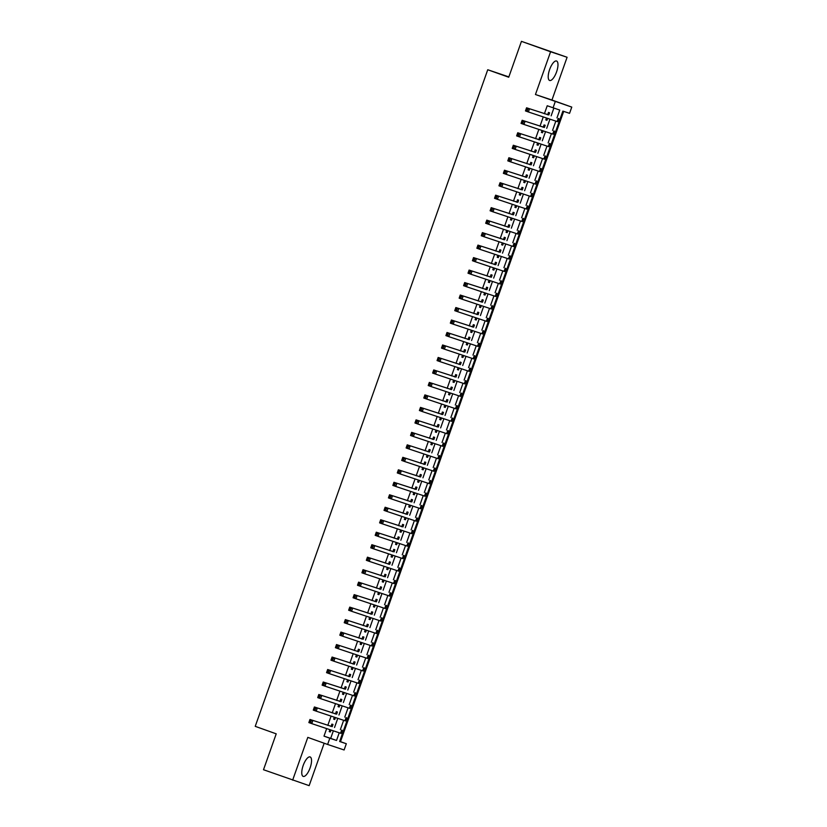 <?xml version="1.0" encoding="UTF-8"?>
<svg xmlns="http://www.w3.org/2000/svg" width="827" height="827" viewBox="0 0 827 827"><rect width="100%" height="100%" fill="white"/><g stroke="black" fill="none" stroke-linecap="round" stroke-linejoin="round"><path stroke-width="1.24" d="M310.135 767.828A10.327 3.67 109.6 0 0 310.125 756.943A10.327 3.67 109.6 0 0 303.178 765.502A10.327 3.67 109.6 0 0 303.178 776.398A10.327 3.67 109.6 0 0 310.135 767.828M556.571 71.908A10.327 3.67 109.6 0 0 556.561 61.012A10.327 3.67 109.6 0 0 549.614 69.582A10.327 3.67 109.6 0 0 549.624 80.467A10.327 3.67 109.6 0 0 556.571 71.908M339.68 741.374L346.327 743.731L344.115 749.975L327.616 744.455L329.828 738.222L336.517 740.454L339.225 732.794M508.853 76.901L487.744 69.747L255.233 726.344L276.218 733.838L263.503 769.73L309.153 785.65L324.174 743.235M487.744 69.747L508.729 77.242L521.444 41.35L567.095 57.27L550.586 51.76L535.451 94.516L571.767 107.096L569.565 113.34L562.867 111.107L339.639 741.499L346.327 743.731M535.451 94.516L551.95 100.026L567.095 57.27M551.95 100.026L571.767 107.096M340.497 741.654L563.694 111.376M521.444 41.35L550.586 51.76M332.216 726.664L332.981 724.483L331.875 724.111L331.027 726.499M329.901 729.683L329.218 731.595L330.335 731.967L331.017 730.055M336.63 714.187L337.406 711.995L336.289 711.623L335.442 714.011M334.315 717.195L333.643 719.118L334.759 719.49L335.431 717.567M341.055 701.699L341.83 699.518L340.714 699.146L339.866 701.534M338.739 704.707L338.057 706.63L339.173 707.002L339.856 705.08M345.469 689.222L346.244 687.03L345.128 686.658L344.29 689.046M343.164 692.23L342.481 694.153L343.598 694.525L344.28 692.602M349.893 676.734L350.669 674.553L349.552 674.181L348.705 676.569M347.578 679.742L346.895 681.665L348.012 682.037L348.694 680.114M354.318 664.257L355.093 662.065L353.977 661.693L353.129 664.081M352.002 667.265L351.32 669.188L352.436 669.56L353.119 667.637M358.732 651.769L359.507 649.588L358.391 649.216L357.553 651.604M356.427 654.777L355.744 656.7L356.861 657.072L357.533 655.149M363.156 639.281L363.932 637.1L362.815 636.728L361.968 639.116M360.841 642.3L360.158 644.223L361.275 644.595L361.957 642.672M367.581 626.804L368.346 624.623L367.24 624.251L366.392 626.639M365.265 629.812L364.583 631.735L365.699 632.107L366.382 630.184M371.995 614.316L372.77 612.135L371.654 611.763L370.806 614.151M369.679 617.335L369.007 619.258L370.114 619.63L370.796 617.707M376.419 601.839L377.195 599.658L376.078 599.286L375.231 601.663M374.104 604.847L373.422 606.77L374.538 607.142L375.22 605.219M380.833 589.351L381.609 587.17L380.492 586.798L379.655 589.186M378.528 592.37L377.846 594.282L378.962 594.665L379.634 592.742M385.258 576.874L386.033 574.682L384.917 574.31L384.069 576.698M382.942 579.882L382.26 581.805L383.377 582.177L384.059 580.254M389.682 564.386L390.447 562.205L389.341 561.833L388.494 564.221M387.367 567.394L386.685 569.317L387.801 569.689L388.483 567.777M394.097 551.909L394.872 549.717L393.755 549.345L392.908 551.733M391.781 554.917L391.109 556.84L392.215 557.212L392.897 555.289M398.521 539.421L399.296 537.24L398.18 536.868L397.332 539.256M396.205 542.429L395.523 544.352L396.64 544.724L397.322 542.801M402.935 526.944L403.71 524.752L402.594 524.38L401.757 526.768M400.63 529.952L399.948 531.875L401.064 532.247L401.746 530.324M407.36 514.456L408.135 512.275L407.018 511.903L406.171 514.291M405.044 517.464L404.362 519.387L405.478 519.759L406.16 517.836M411.784 501.979L412.559 499.787L411.443 499.415L410.595 501.803M409.468 504.987L408.786 506.91L409.903 507.282L410.585 505.359M416.198 489.491L416.973 487.31L415.857 486.938L415.009 489.326M413.893 492.499L413.211 494.422L414.327 494.794L414.999 492.871M420.623 477.003L421.398 474.822L420.281 474.45L419.434 476.838M418.307 480.022L417.625 481.945L418.741 482.317L419.423 480.394M425.047 464.526L425.812 462.345L424.696 461.973L423.858 464.35M422.731 467.534L422.049 469.457L423.166 469.829L423.848 467.906M429.461 452.038L430.236 449.857L429.12 449.485L428.272 451.873M427.145 455.057L426.474 456.98L427.58 457.352L428.262 455.429M433.886 439.561L434.661 437.38L433.544 436.997L432.697 439.385M431.57 442.569L430.888 444.492L432.004 444.864L432.686 442.941M438.3 427.073L439.075 424.892L437.959 424.52L437.121 426.908M435.994 430.092L435.312 432.004L436.429 432.376L437.101 430.464M442.724 414.596L443.499 412.404L442.383 412.032L441.535 414.42M440.409 417.604L439.726 419.527L440.843 419.899L441.525 417.976M447.149 402.108L447.914 399.927L446.807 399.555L445.96 401.943M444.833 405.116L444.151 407.039L445.267 407.411L445.949 405.488M451.563 389.631L452.338 387.439L451.222 387.067L450.374 389.455M449.247 392.639L448.575 394.562L449.681 394.934L450.364 393.011M455.987 377.143L456.762 374.962L455.646 374.59L454.798 376.978M453.672 380.151L452.989 382.074L454.106 382.446L454.788 380.523M460.401 364.666L461.177 362.474L460.06 362.102L459.223 364.49M458.096 367.674L457.414 369.597L458.53 369.969L459.212 368.046M464.826 352.178L465.601 349.997L464.485 349.625L463.637 352.013M462.51 355.186L461.828 357.109L462.944 357.481L463.627 355.558M469.25 339.701L470.015 337.509L468.909 337.137L468.061 339.525M466.935 342.709L466.252 344.632L467.369 345.004L468.051 343.081M473.664 327.213L474.44 325.032L473.323 324.66L472.475 327.047M471.349 330.221L470.677 332.144L471.793 332.516L472.465 330.593M478.089 314.725L478.864 312.544L477.748 312.172L476.9 314.56M475.773 317.744L475.091 319.667L476.207 320.039L476.89 318.116M482.503 302.248L483.278 300.067L482.162 299.694L481.324 302.072M480.198 305.256L479.515 307.179L480.632 307.551L481.314 305.628M486.927 289.76L487.703 287.579L486.586 287.207L485.738 289.595M484.612 292.779L483.929 294.701L485.046 295.074L485.728 293.151M491.352 277.283L492.127 275.091L491.011 274.719L490.163 277.107M489.036 280.291L488.354 282.214L489.47 282.586L490.153 280.663M495.766 264.795L496.541 262.614L495.425 262.242L494.587 264.63M493.461 267.814L492.778 269.726L493.895 270.098L494.567 268.186M500.19 252.318L500.966 250.126L499.849 249.754L499.001 252.142M497.875 255.326L497.192 257.249L498.309 257.621L498.991 255.698M504.615 239.83L505.38 237.649L504.263 237.277L503.426 239.665M502.299 242.838L501.617 244.761L502.733 245.133L503.416 243.21M509.029 227.353L509.804 225.161L508.688 224.789L507.84 227.177M506.713 230.361L506.041 232.284L507.147 232.656L507.83 230.733M513.453 214.865L514.229 212.684L513.112 212.312L512.264 214.7M511.138 217.873L510.455 219.796L511.572 220.168L512.254 218.245M517.867 202.388L518.643 200.196L517.526 199.824L516.689 202.212M515.562 205.396L514.88 207.319L515.996 207.691L516.668 205.768M522.292 189.9L523.067 187.719L521.951 187.347L521.103 189.734M519.976 192.908L519.294 194.831L520.41 195.203L521.093 193.28M526.716 177.412L527.481 175.231L526.375 174.859L525.527 177.247M524.401 180.431L523.718 182.353L524.835 182.726L525.517 180.803M531.13 164.935L531.906 162.754L530.789 162.381L529.942 164.759M528.815 167.943L528.143 169.866L529.249 170.238L529.931 168.315M535.555 152.447L536.33 150.266L535.214 149.894L534.366 152.282M533.239 155.466L532.557 157.388L533.673 157.761L534.356 155.838M539.969 139.97L540.744 137.789L539.628 137.416L538.791 139.794M537.664 142.978L536.981 144.901L538.098 145.273L538.78 143.35M544.393 127.482L545.169 125.301L544.052 124.929L543.205 127.317M542.078 130.501L541.396 132.413L542.512 132.796L543.194 130.873M556.964 117.92L559.745 110.063L547.226 105.753L544.393 113.754M543.267 116.938L539.969 126.231M538.842 129.415L535.555 138.719M534.428 141.903L531.13 151.196M530.004 154.38L526.716 163.684M525.59 166.868L522.292 176.172M521.165 179.345L517.867 188.649M516.741 191.833L513.453 201.137M512.327 204.31L509.029 213.614M507.902 216.798L504.615 226.102M503.488 229.275L500.19 238.579M499.063 241.763L495.766 251.067M494.639 254.24L491.352 263.544M490.225 266.728L486.927 276.032M485.8 279.216L482.503 288.509M481.386 291.693L478.089 300.997M476.962 304.181L473.664 313.474M472.537 316.658L469.25 325.962M468.123 329.146L464.826 338.45M463.699 341.623L460.401 350.927M459.274 354.111L455.987 363.415M454.86 366.588L451.563 375.892M450.436 379.076L447.149 388.38M446.022 391.553L442.724 400.857M441.597 404.041L438.3 413.345M437.173 416.519L433.886 425.822M432.759 429.006L429.461 438.31M428.334 441.494L425.037 450.787M423.92 453.971L420.623 463.275M419.496 466.459L416.198 475.763M415.071 478.936L411.784 488.24M410.657 491.424L407.36 500.728M406.233 503.901L402.935 513.205M401.808 516.389L398.521 525.693M397.394 528.866L394.097 538.17M392.97 541.354L389.682 550.658M388.556 553.832L385.258 563.135M384.131 566.319L380.833 575.623M379.707 578.807L376.419 588.1M375.293 591.284L371.995 600.588M370.868 603.772L367.581 613.065M366.454 616.249L363.156 625.553M362.03 628.737L358.732 638.041M357.605 641.214L354.318 650.518M353.191 653.702L349.893 663.006M348.767 666.18L345.469 675.483M344.352 678.667L341.055 687.971M339.928 691.145L336.63 700.448M335.504 703.632L332.216 712.936M331.089 716.11L327.792 725.413M326.665 728.597L323.998 736.133L330.686 738.377L333.353 730.83M334.542 727.502L337.778 718.353M338.956 715.014L342.192 705.865M343.381 702.526L346.616 693.388M347.795 690.049L351.041 680.9M352.219 677.561L355.455 668.423M356.644 665.084L359.879 655.935M361.058 652.596L364.304 643.447M365.482 640.119L368.718 630.97M369.896 627.631L373.142 618.482M374.321 615.154L377.557 606.005M378.745 602.666L381.981 593.517M383.159 590.189L386.405 581.04M387.584 577.701L390.82 568.552M391.998 565.223L395.244 556.075M396.422 552.736L399.658 543.587M400.847 540.248L404.083 531.11M405.261 527.771L408.507 518.622M409.685 515.283L412.921 506.134M414.11 502.806L417.346 493.657M418.524 490.318L421.77 481.169M422.948 477.841L426.184 468.692M427.363 465.353L430.609 456.204M431.787 452.876L435.023 443.727M436.211 440.388L439.447 431.239M440.626 427.91L443.872 418.762M445.05 415.423L448.286 406.274M449.464 402.945L452.71 393.797M453.889 390.458L457.124 381.309M458.313 377.97L461.549 368.832M462.727 365.493L465.973 356.344M467.152 353.005L470.387 343.856M471.576 340.528L474.812 331.379M475.99 328.04L479.226 318.891M480.415 315.563L483.65 306.414M484.829 303.075L488.075 293.926M489.253 290.597L492.489 281.449M493.678 278.11L496.913 268.961M498.092 265.632L501.338 256.484M502.516 253.145L505.752 243.996M506.93 240.657L510.176 231.519M511.355 228.18L514.59 219.031M515.779 215.692L519.015 206.543M520.193 203.215L523.439 194.066M524.618 190.727L527.853 181.578M529.032 178.25L532.278 169.101M533.456 165.762L536.692 156.613M537.881 153.284L541.116 144.136M542.295 140.797L545.541 131.648M546.719 128.319L549.955 119.171M551.144 115.832L553.873 108.099M548.818 115.005L549.583 112.813L548.477 112.441L547.629 114.829M546.502 118.013L545.82 119.936L546.936 120.308L547.619 118.385M327.616 744.455L307.799 737.384L292.655 780.14M323.998 736.133L329.828 738.222M553.056 107.83L555.268 101.587M340.362 729.59L343.65 720.307M344.787 717.102L348.074 707.829M349.201 704.625L352.488 695.342M353.625 692.137L356.913 682.864M358.05 679.66L361.327 670.377M362.464 667.172L365.751 657.899M366.888 654.695L370.176 645.411M371.302 642.207L374.59 632.934M375.727 629.729L379.014 620.446M380.151 617.242L383.428 607.969M384.565 604.764L387.853 595.481M388.99 592.277L392.277 582.994M393.404 579.789L396.691 570.516M397.828 567.312L401.116 558.029M402.253 554.824L405.53 545.551M406.667 542.347L409.954 533.064M411.091 529.859L414.379 520.586M415.516 517.382L418.793 508.098M419.93 504.894L423.217 495.621M424.354 492.416L427.642 483.133M428.768 479.929L432.056 470.656M433.193 467.451L436.48 458.168M437.617 454.964L440.894 445.691M442.031 442.476L445.319 433.203M446.456 429.999L449.743 420.716M450.87 417.511L454.157 408.238M455.295 405.034L458.582 395.751M459.719 392.546L462.996 383.273M464.133 380.069L467.42 370.785M468.558 367.581L471.845 358.308M472.972 355.103L476.259 345.82M477.396 342.616L480.683 333.343M481.821 330.138L485.108 320.855M486.235 317.651L489.522 308.378M490.659 305.173L493.946 295.89M495.084 292.686L498.361 283.403M499.498 280.198L502.785 270.925M503.922 267.721L507.209 258.438M508.336 255.233L511.624 245.96M512.761 242.756L516.048 233.472M517.185 230.268L520.462 220.995M521.599 217.79L524.887 208.507M526.024 205.303L529.311 196.03M530.438 192.825L533.725 183.542M534.862 180.338L538.15 171.065M539.287 167.86L542.564 158.577M543.701 155.373L546.988 146.1M548.125 142.885L551.413 133.612M552.55 130.408L555.827 121.124M330.686 738.377L336.517 740.454M545.83 119.915L546.936 120.308M541.406 132.392L542.512 132.796M536.992 144.88L538.098 145.273M532.567 157.357L533.673 157.761M528.143 169.845L529.249 170.238M523.729 182.322L524.835 182.726M519.304 194.81L520.41 195.203M514.89 207.298L515.996 207.691M510.466 219.775L511.572 220.168M506.041 232.263L507.147 232.656M501.627 244.74L502.733 245.133M497.203 257.228L498.309 257.621M492.778 269.705L493.895 270.098M488.364 282.193L489.47 282.586M483.94 294.67L485.046 295.074M479.526 307.158L480.632 307.551M475.101 319.635L476.207 320.039M470.677 332.123L471.793 332.516M466.263 344.601L467.369 345.004M461.838 357.088L462.944 357.481M457.424 369.576L458.53 369.969M453 382.053L454.106 382.446M448.575 394.541L449.681 394.934M444.161 407.018L445.267 407.411M439.737 419.506L440.843 419.899M435.322 431.983L436.429 432.376M430.898 444.471L432.004 444.864M426.474 456.949L427.58 457.352M422.059 469.436L423.166 469.829M417.635 481.914L418.741 482.317M413.211 494.401L414.327 494.794M408.796 506.889L409.903 507.282M404.372 519.366L405.478 519.759M399.958 531.854L401.064 532.247M395.533 544.331L396.64 544.724M391.109 556.819L392.215 557.212M386.695 569.296L387.801 569.689M382.27 581.784L383.377 582.177M377.856 594.262L378.962 594.665M373.432 606.749L374.538 607.142M369.007 619.227L370.114 619.63M364.593 631.714L365.699 632.107M360.169 644.192L361.275 644.595M355.744 656.679L356.861 657.072M351.33 669.167L352.436 669.56M346.906 681.644L348.012 682.037M342.492 694.132L343.598 694.525M338.067 706.609L339.173 707.002M333.643 719.097L334.759 719.49M329.229 731.575L330.335 731.967M547.701 114.633L526.572 107.799L547.712 114.612M527.698 109.267L529.487 108.844L528.381 111.965L525.465 110.921L526.572 107.799L526.096 110.105L527.264 110.518L527.698 109.267L526.541 108.854M527.264 110.518L528.381 111.965L557.749 121.755L558.856 118.633M525.465 110.921L526.096 110.105M543.277 127.11L522.157 120.287L543.287 127.089M523.284 121.755L525.073 121.321L523.967 124.443L521.051 123.399L522.157 120.287L521.672 122.582L522.84 123.006L523.284 121.755L522.116 121.342M522.84 123.006L523.967 124.443L553.325 134.243L554.431 131.121M521.051 123.399L521.672 122.582M538.863 139.598L517.733 132.765L538.863 139.577M518.86 134.232L520.648 133.809L519.542 136.931L516.627 135.886L517.733 132.765L517.257 135.07L518.415 135.483L518.86 134.232L517.692 133.819M518.415 135.483L519.542 136.931L548.911 146.72L550.017 143.598M516.627 135.886L517.257 135.07M534.438 152.075L513.309 145.252L534.449 152.054M514.446 146.72L516.224 146.286L515.118 149.408L512.213 148.374L513.309 145.252L512.833 147.547L514.001 147.971L514.446 146.72L513.278 146.307M514.001 147.971L515.118 149.408L544.486 159.208L545.593 156.086M512.213 148.374L512.833 147.547M530.014 164.563L508.894 157.73L530.024 164.542M510.021 159.197L511.81 158.774L510.704 161.896L507.788 160.851L508.894 157.73L508.409 160.035L509.577 160.448L510.021 159.197L508.853 158.784M509.577 160.448L510.704 161.896L540.062 171.685L541.168 168.563M507.788 160.851L508.409 160.035M525.6 177.04L504.47 170.217L525.61 177.019M505.597 171.685L507.385 171.251L506.279 174.373L503.364 173.339L504.47 170.217L503.994 172.523L505.163 172.936L505.597 171.685L504.439 171.272M505.163 172.936L506.279 174.373L535.648 184.173L536.754 181.051M503.364 173.339L503.994 172.523M521.175 189.528L500.056 182.695L521.186 189.507M501.183 184.173L502.971 183.739L501.865 186.861L498.95 185.817L500.056 182.695L499.57 185L500.738 185.413L501.183 184.173L500.015 183.749M500.738 185.413L501.865 186.861L531.223 196.65L532.33 193.539M498.95 185.817L499.57 185M516.761 202.015L495.631 195.182L516.761 201.984M496.758 196.65L498.547 196.216L497.44 199.338L494.525 198.304L495.631 195.182L495.156 197.488L496.314 197.901L496.758 196.65L495.59 196.237M496.314 197.901L497.44 199.338L526.809 209.138L527.915 206.016M494.525 198.304L495.156 197.488M512.337 214.493L491.207 207.66L512.347 214.472M492.344 209.138L494.122 208.704L493.016 211.826L490.101 210.782L491.207 207.66L490.731 209.965L491.9 210.378L492.344 209.138L491.176 208.714M491.9 210.378L493.016 211.826L522.385 221.626L523.491 218.504M490.101 210.782L490.731 209.965M507.912 226.98L486.793 220.147L507.923 226.949M487.92 221.615L489.708 221.191L488.602 224.303L485.687 223.269L486.793 220.147L486.307 222.453L487.475 222.866L487.92 221.615L486.752 221.202M487.475 222.866L488.602 224.303L517.96 234.103L519.067 230.981M485.687 223.269L486.307 222.453M503.498 239.458L482.368 232.625L503.498 239.437M483.495 234.103L485.284 233.669L484.177 236.791L481.262 235.747L482.368 232.625L481.893 234.93L483.061 235.344L483.495 234.103L482.337 233.679M483.061 235.344L484.177 236.791L513.546 246.591L514.652 243.469M481.262 235.747L481.893 234.93M499.074 251.946L477.954 245.112L499.084 251.915M479.081 246.58L480.859 246.157L479.763 249.278L476.848 248.234L477.954 245.112L477.468 247.418L478.637 247.831L479.081 246.58L477.913 246.167M478.637 247.831L479.763 249.278L509.122 259.068L510.228 255.946M476.848 248.234L477.468 247.418M494.649 264.423L473.53 257.6L494.66 264.402M474.657 259.068L476.445 258.634L475.339 261.756L472.424 260.712L473.53 257.6L473.054 259.895L474.212 260.319L474.657 259.068L473.489 258.655M474.212 260.319L475.339 261.756L504.708 271.556L505.804 268.434M472.424 260.712L473.054 259.895M490.235 276.911L469.105 270.078L490.246 276.89M470.243 271.545L472.021 271.122L470.914 274.244L467.999 273.199L469.105 270.078L468.63 272.383L469.798 272.796L470.243 271.545L469.074 271.132M469.798 272.796L470.914 274.244L500.283 284.033L501.389 280.911M467.999 273.199L468.63 272.383M485.811 289.388L464.691 282.565L485.821 289.367M465.818 284.033L467.606 283.599L466.5 286.721L463.585 285.677L464.691 282.565L464.205 284.86L465.374 285.284L465.818 284.033L464.65 283.62M465.374 285.284L466.5 286.721L495.859 296.521L496.965 293.399M463.585 285.677L464.205 284.86M481.397 301.876L460.267 295.043L481.397 301.855M461.394 296.511L463.182 296.087L462.076 299.209L459.161 298.165L460.267 295.043L459.791 297.348L460.959 297.761L461.394 296.511L460.225 296.097M460.959 297.761L462.076 299.209L491.445 308.998L492.551 305.876M459.161 298.165L459.791 297.348M476.972 314.353L455.842 307.53L476.983 314.332M456.98 308.998L458.758 308.564L457.662 311.686L454.747 310.652L455.842 307.53L455.367 309.825L456.535 310.249L456.98 308.998L455.811 308.585M456.535 310.249L457.662 311.686L487.02 321.486L488.126 318.364M454.747 310.652L455.367 309.825M472.548 326.841L451.428 320.008L472.558 326.82M452.555 321.486L454.343 321.052L453.237 324.174L450.322 323.13L451.428 320.008L450.953 322.313L452.111 322.726L452.555 321.486L451.387 321.062M452.111 322.726L453.237 324.174L482.606 333.963L483.702 330.852M450.322 323.13L450.953 322.313M468.134 339.318L447.004 332.495L468.144 339.297M448.131 333.963L449.919 333.529L448.813 336.651L445.898 335.617L447.004 332.495L446.528 334.801L447.696 335.214L448.131 333.963L446.973 333.55M447.696 335.214L448.813 336.651L478.182 346.451L479.288 343.329M445.898 335.617L446.528 334.801M463.709 351.806L442.59 344.973L463.72 351.785M443.717 346.451L445.505 346.017L444.399 349.139L441.484 348.095L442.59 344.973L442.104 347.278L443.272 347.691L443.717 346.451L442.548 346.027M443.272 347.691L444.399 349.139L473.757 358.928L474.863 355.817M441.484 348.095L442.104 347.278M459.295 364.293L438.165 357.46L459.295 364.262M439.292 358.928L441.08 358.505L439.974 361.616L437.059 360.582L438.165 357.46L437.69 359.766L438.848 360.179L439.292 358.928L438.124 358.515M438.848 360.179L439.974 361.616L469.343 371.416L470.449 368.294M437.059 360.582L437.69 359.766M454.871 376.771L433.741 369.938L454.881 376.75M434.878 371.416L436.656 370.982L435.55 374.104L432.635 373.06L433.741 369.938L433.265 372.243L434.433 372.657L434.878 371.416L433.71 370.992M434.433 372.657L435.55 374.104L464.919 383.904L466.025 380.782M432.635 373.06L433.265 372.243M450.446 389.259L429.327 382.425L450.457 389.228M430.453 383.893L432.242 383.47L431.136 386.581L428.221 385.547L429.327 382.425L428.841 384.731L430.009 385.144L430.453 383.893L429.285 383.48M430.009 385.144L431.136 386.581L460.494 396.381L461.6 393.259M428.221 385.547L428.841 384.731M446.032 401.736L424.902 394.903L446.032 401.715M426.029 396.381L427.817 395.947L426.711 399.069L423.796 398.025L424.902 394.903L424.427 397.208L425.595 397.632L426.029 396.381L424.871 395.957M425.595 397.632L426.711 399.069L456.08 408.869L457.186 405.747M423.796 398.025L424.427 397.208M441.608 414.224L420.488 407.391L441.618 414.203M421.615 408.858L423.403 408.435L422.297 411.557L419.382 410.512L420.488 407.391L420.002 409.696L421.17 410.109L421.615 408.858L420.447 408.445M421.17 410.109L422.297 411.557L451.656 421.346L452.762 418.224M419.382 410.512L420.002 409.696M437.183 426.701L416.064 419.878L437.194 426.68M417.19 421.346L418.979 420.912L417.873 424.034L414.958 422.99L416.064 419.878L415.588 422.173L416.746 422.597L417.19 421.346L416.022 420.933M416.746 422.597L417.873 424.034L447.242 433.834L448.348 430.712M414.958 422.99L415.588 422.173M432.769 439.189L411.639 432.356L432.779 439.168M412.776 433.824L414.554 433.4L413.448 436.522L410.533 435.478L411.639 432.356L411.164 434.661L412.332 435.074L412.776 433.824L411.608 433.41M412.332 435.074L413.448 436.522L442.817 446.311L443.923 443.189M410.533 435.478L411.164 434.661M428.345 451.666L407.225 444.843L428.355 451.645M408.352 446.311L410.14 445.877L409.034 448.999L406.119 447.955L407.225 444.843L406.739 447.138L407.907 447.562L408.352 446.311L407.184 445.898M407.907 447.562L409.034 448.999L438.393 458.799L439.499 455.677M406.119 447.955L406.739 447.138M423.931 464.154L402.801 457.321L423.931 464.133M403.927 458.789L405.716 458.365L404.61 461.487L401.695 460.443L402.801 457.321L402.325 459.626L403.493 460.039L403.927 458.789L402.77 458.375M403.493 460.039L404.61 461.487L433.979 471.276L435.085 468.154M401.695 460.443L402.325 459.626M419.506 476.631L398.376 469.808L419.516 476.61M399.513 471.276L401.291 470.842L400.196 473.964L397.28 472.93L398.376 469.808L397.901 472.103L399.069 472.527L399.513 471.276L398.345 470.863M399.069 472.527L400.196 473.964L429.554 483.764L430.66 480.642M397.28 472.93L397.901 472.103M415.082 489.119L393.962 482.286L415.092 489.098M395.089 483.764L396.877 483.33L395.771 486.452L392.856 485.408L393.962 482.286L393.487 484.591L394.644 485.004L395.089 483.764L393.921 483.34M394.644 485.004L395.771 486.452L425.14 496.241L426.236 493.13M392.856 485.408L393.487 484.591M410.668 501.607L389.538 494.773L410.678 501.575M390.664 496.241L392.453 495.807L391.347 498.929L388.432 497.895L389.538 494.773L389.062 497.079L390.23 497.492L390.664 496.241L389.507 495.828M390.23 497.492L391.347 498.929L420.716 508.729L421.822 505.607M388.432 497.895L389.062 497.079M406.243 514.084L385.124 507.251L406.253 514.063M386.25 508.729L388.039 508.295L386.933 511.417L384.017 510.373L385.124 507.251L384.638 509.556L385.806 509.97L386.25 508.729L385.082 508.305M385.806 509.97L386.933 511.417L416.291 521.217L417.397 518.095M384.017 510.373L384.638 509.556M401.829 526.572L380.699 519.738L401.829 526.541M381.826 521.206L383.614 520.783L382.508 523.894L379.593 522.86L380.699 519.738L380.224 522.044L381.381 522.457L381.826 521.206L380.658 520.793M381.381 522.457L382.508 523.894L411.877 533.694L412.983 530.572M379.593 522.86L380.224 522.044M397.405 539.049L376.275 532.216L397.415 539.028M377.412 533.694L379.19 533.26L378.084 536.382L375.179 535.338L376.275 532.216L375.799 534.521L376.967 534.935L377.412 533.694L376.244 533.27M376.967 534.935L378.084 536.382L407.453 546.182L408.559 543.06M375.179 535.338L375.799 534.521M392.98 551.537L371.861 544.704L392.99 551.506M372.987 546.171L374.776 545.748L373.67 548.859L370.754 547.825L371.861 544.704L371.375 547.009L372.543 547.422L372.987 546.171L371.819 545.758M372.543 547.422L373.67 548.859L403.028 558.659L404.134 555.537M370.754 547.825L371.375 547.009M388.566 564.014L367.436 557.181L388.576 563.993M368.563 558.659L370.351 558.225L369.245 561.347L366.33 560.303L367.436 557.181L366.961 559.486L368.129 559.91L368.563 558.659L367.405 558.246M368.129 559.91L369.245 561.347L398.614 571.147L399.72 568.025M366.33 560.303L366.961 559.486M384.142 576.502L363.022 569.669L384.152 576.481M364.149 571.137L365.937 570.713L364.831 573.835L361.916 572.791L363.022 569.669L362.536 571.974L363.704 572.387L364.149 571.137L362.981 570.723M363.704 572.387L364.831 573.835L394.19 583.624L395.296 580.502M361.916 572.791L362.536 571.974M379.727 588.979L358.598 582.156L379.727 588.958M359.724 583.624L361.513 583.19L360.407 586.312L357.491 585.268L358.598 582.156L358.122 584.451L359.28 584.875L359.724 583.624L358.556 583.211M359.28 584.875L360.407 586.312L389.775 596.112L390.882 592.99M357.491 585.268L358.122 584.451M375.303 601.467L354.173 594.634L375.313 601.446M355.31 596.102L357.088 595.678L355.982 598.8L353.067 597.756L354.173 594.634L353.698 596.939L354.866 597.352L355.31 596.102L354.142 595.688M354.866 597.352L355.982 598.8L385.351 608.589L386.457 605.467M353.067 597.756L353.698 596.939M370.878 613.944L349.759 607.121L370.889 613.923M350.886 608.589L352.674 608.155L351.568 611.277L348.653 610.243L349.759 607.121L349.273 609.416L350.441 609.84L350.886 608.589L349.718 608.176M350.441 609.84L351.568 611.277L380.927 621.077L382.033 617.955M348.653 610.243L349.273 609.416M366.464 626.432L345.335 619.599L366.464 626.411M346.461 621.067L348.25 620.643L347.144 623.765L344.228 622.721L345.335 619.599L344.859 621.904L346.027 622.317L346.461 621.067L345.304 620.653M346.027 622.317L347.144 623.765L376.512 633.554L377.619 630.432M344.228 622.721L344.859 621.904M362.04 638.909L340.92 632.086L362.05 638.889M342.047 633.554L343.825 633.12L342.729 636.242L339.814 635.208L340.92 632.086L340.435 634.392L341.603 634.805L342.047 633.554L340.879 633.141M341.603 634.805L342.729 636.242L372.088 646.042L373.194 642.92M339.814 635.208L340.435 634.392M357.615 651.397L336.496 644.564L357.626 651.376M337.623 646.042L339.411 645.608L338.305 648.73L335.39 647.686L336.496 644.564L336.02 646.869L337.178 647.283L337.623 646.042L336.455 645.618M337.178 647.283L338.305 648.73L367.674 658.519L368.78 655.408M335.39 647.686L336.02 646.869M353.201 663.885L332.072 657.052L353.212 663.854M333.209 658.519L334.987 658.085L333.881 661.207L330.965 660.173L332.072 657.052L331.596 659.357L332.764 659.77L333.209 658.519L332.04 658.106M332.764 659.77L333.881 661.207L363.249 671.007L364.356 667.885M330.965 660.173L331.596 659.357M348.777 676.362L327.657 669.529L348.787 676.341M328.784 671.007L330.573 670.573L329.466 673.695L326.551 672.651L327.657 669.529L327.172 671.834L328.34 672.248L328.784 671.007L327.616 670.583M328.34 672.248L329.466 673.695L358.825 683.495L359.931 680.373M326.551 672.651L327.172 671.834M344.363 688.85L323.233 682.017L344.363 688.819M324.36 683.484L326.148 683.061L325.042 686.172L322.127 685.138L323.233 682.017L322.757 684.322L323.926 684.735L324.36 683.484L323.202 683.071M323.926 684.735L325.042 686.172L354.411 695.972L355.517 692.85M322.127 685.138L322.757 684.322M339.938 701.327L318.808 694.494L339.949 701.306M319.946 695.972L321.724 695.538L320.628 698.66L317.713 697.616L318.808 694.494L318.333 696.799L319.501 697.213L319.946 695.972L318.777 695.548M319.501 697.213L320.628 698.66L349.986 708.46L351.093 705.338M317.713 697.616L318.333 696.799M335.514 713.815L314.394 706.982L335.524 713.784M315.521 708.45L317.31 708.026L316.203 711.148L313.288 710.104L314.394 706.982L313.919 709.287L315.077 709.7L315.521 708.45L314.353 708.036M315.077 709.7L316.203 711.148L345.572 720.937L346.668 717.815M313.288 710.104L313.919 709.287M331.1 726.292L309.97 719.469L331.11 726.271M311.097 720.937L312.885 720.503L311.779 723.625L308.864 722.581L309.97 719.469L309.494 721.764L310.663 722.188L311.097 720.937L309.939 720.524M310.663 722.188L311.779 723.625L341.148 733.425L342.254 730.303M308.864 722.581L309.494 721.764M558.235 118.447L557.129 121.559M553.811 130.924L552.715 134.046M549.397 143.412L548.291 146.534M544.972 155.889L543.866 159.011M540.558 168.377L539.452 171.499M536.134 180.855L535.028 183.976M531.709 193.342L530.603 196.464M527.295 205.82L526.189 208.942M522.871 218.307L521.765 221.429M518.457 230.785L517.351 233.907M514.032 243.272L512.926 246.394M509.608 255.76L508.502 258.872M505.194 268.237L504.088 271.359M500.769 280.725L499.663 283.847M496.345 293.203L495.249 296.324M491.931 305.69L490.825 308.812M487.506 318.168L486.4 321.289M483.092 330.655L481.986 333.777M478.668 343.133L477.561 346.255M474.243 355.62L473.147 358.742M469.829 368.098L468.723 371.22M465.405 380.585L464.298 383.707M460.99 393.073L459.884 396.185M456.566 405.55L455.46 408.672M452.142 418.038L451.035 421.15M447.727 430.516L446.621 433.637M443.303 443.003L442.197 446.125M438.889 455.481L437.783 458.603M434.464 467.968L433.358 471.09M430.04 480.446L428.934 483.568M425.626 492.933L424.52 496.055M421.201 505.411L420.095 508.533M416.777 517.898L415.681 521.02M412.363 530.376L411.257 533.498M407.938 542.863L406.832 545.985M403.524 555.351L402.418 558.463M399.1 567.829L397.994 570.95M394.675 580.316L393.569 583.438M390.261 592.794L389.155 595.916M385.837 605.281L384.731 608.403M381.423 617.759L380.317 620.881M376.998 630.246L375.892 633.368M372.574 642.724L371.468 645.846M368.16 655.211L367.054 658.333M363.735 667.689L362.629 670.811M359.311 680.176L358.215 683.298M354.897 692.654L353.791 695.776M350.472 705.142L349.366 708.263M346.058 717.629L344.952 720.741M341.634 730.107L340.528 733.229"/></g></svg>
